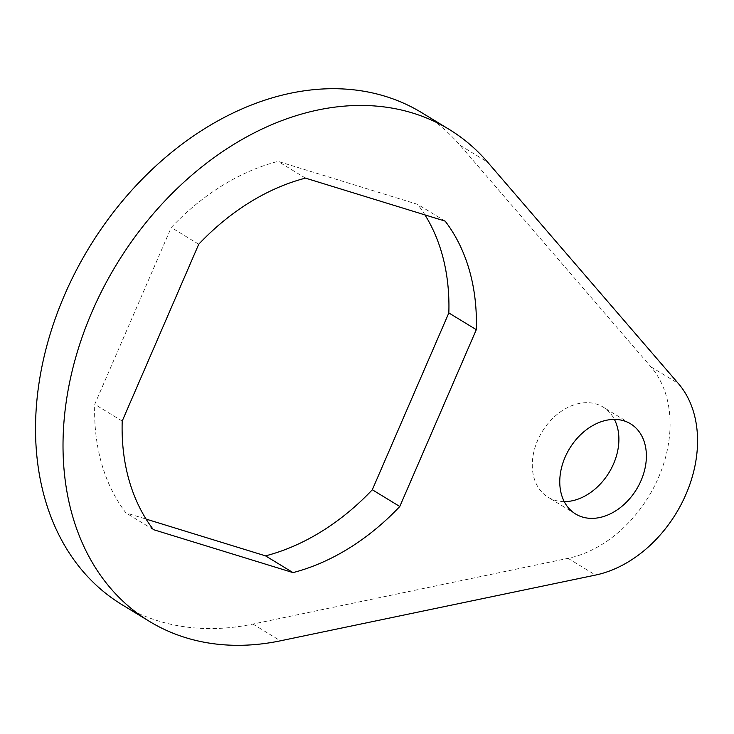 <?xml version="1.0" encoding="UTF-8"?>
<svg xmlns="http://www.w3.org/2000/svg" width="734" height="734" viewBox="0 0 734 734"><rect width="100%" height="100%" fill="white"/><g stroke="black" fill="none" stroke-linecap="round" stroke-linejoin="round"><path stroke-width="0.55" stroke-dasharray="3.67 2.75" d="M421.711 112.66A288.058 213.768 -58.6 0 1 460.108 145.341L650.92 366.835A115.22 85.502 -58.6 0 1 658.453 477.651A115.22 85.502 -58.6 0 1 568.061 558.326L252.936 624.065A288.058 213.768 -58.6 0 1 121.853 604.587M564.272 501.634A52.811 39.186 -58.6 0 1 548.105 497.239A52.811 39.186 -58.6 0 1 537.618 440.455A52.811 39.186 -58.6 0 1 603.082 407.049A52.811 39.186 -58.6 0 1 614.395 419.398M445.134 221.108L417.655 204.364L278.021 161.379A216.044 160.324 121.4 0 0 171.251 227.485L94.732 404.315A216.044 160.324 121.4 0 0 125.909 512.882L146.094 519.094M424.949 214.897A216.044 160.324 121.4 0 0 417.655 204.364M305.5 178.123L278.021 161.379M198.73 244.238L171.251 227.485M122.211 421.059L94.732 404.315M153.388 529.627L125.909 512.882M460.108 145.341L487.578 162.095M252.936 624.065L280.416 640.819M650.92 366.835L678.399 383.579M568.061 558.326L595.531 575.071M630.561 423.802L603.082 407.049M575.584 513.984L548.105 497.239"/><path stroke-width="1.1" d="M487.578 162.095A288.058 213.768 121.4 0 0 449.19 129.404A288.058 213.768 121.4 0 0 116.734 264.112A288.058 213.768 121.4 0 0 149.332 621.331A288.058 213.768 121.4 0 0 280.416 640.819L595.531 575.071A115.22 85.502 121.4 0 0 685.932 494.395A115.22 85.502 121.4 0 0 678.399 383.579L487.578 162.095M149.332 621.331L121.853 604.587A288.058 213.768 -58.6 0 1 89.254 247.358A288.058 213.768 -58.6 0 1 421.711 112.66L449.19 129.404M399.782 506.506A216.044 160.324 -58.6 0 1 293.022 572.612L153.388 529.627A216.044 160.324 -58.6 0 1 122.211 421.059L198.73 244.238A216.044 160.324 -58.6 0 1 305.5 178.123L445.134 221.108A216.044 160.324 -58.6 0 1 476.302 329.676L399.782 506.506L372.312 489.752L448.832 312.932A216.044 160.324 121.4 0 0 424.949 214.897M565.097 457.199A52.811 39.186 121.4 0 0 575.584 513.984A52.811 39.186 121.4 0 0 636.534 489.294A52.811 39.186 121.4 0 0 630.561 423.802A52.811 39.186 121.4 0 0 565.097 457.199M614.395 419.398A52.811 39.186 -58.6 0 1 609.055 472.54A52.811 39.186 -58.6 0 1 564.272 501.634M293.022 572.612L265.543 555.867A216.044 160.324 121.4 0 0 372.312 489.752M476.302 329.676L448.832 312.932M146.094 519.094L265.543 555.867"/></g></svg>
